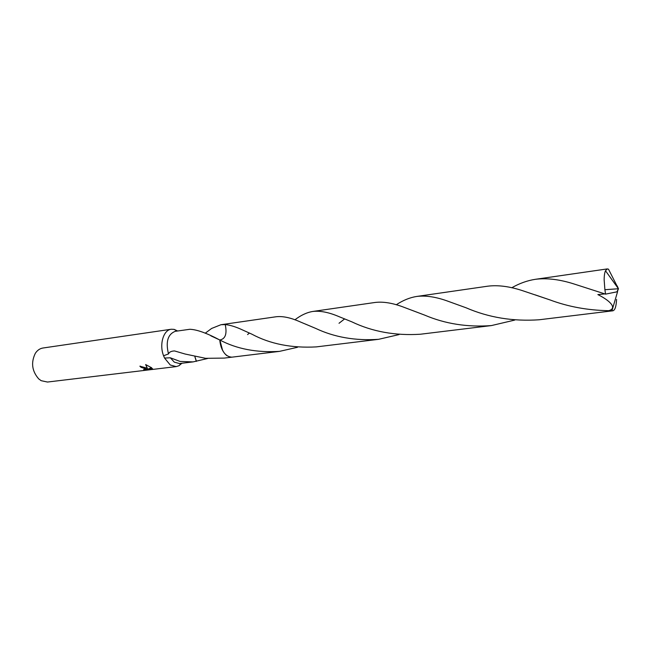 <?xml version="1.0" encoding="UTF-8"?>
<svg xmlns="http://www.w3.org/2000/svg" width="651" height="651" viewBox="0 0 651 651"><rect width="100%" height="100%" fill="white"/><g stroke="black" fill="none" stroke-linecap="round" stroke-linejoin="round"><path stroke-width="0.98" d="M177.633 330.985L174.151 329.373L171.237 329.243L42.942 348.016C39.857 348.513 37.31 350.287 35.309 353.347C30.817 362.607 31.948 371.119 38.71 378.89L41.176 380.689L47.466 382.039L176.209 366.603L178.984 365.716L181.922 363.25M207.62 358.489L193.103 361.891L180.115 361.443L170.326 357.798L164.557 358.058L163.572 355.755L168.495 353.932C169.236 352.069 171.246 351.068 174.533 350.938L185.128 354.03L205.553 358.319L224.237 358.099L231.666 357.196M205.203 333.239L211.616 328.454L220.941 324.727L225.23 324.572C227.191 333.849 225.384 338.984 219.794 339.985L219.769 339.977C206.839 333.117 196.887 329.552 189.897 329.284L189.994 329.276M170.326 357.798L174.33 362.159L179.456 363.551L193.103 361.891M164.557 358.058L170.269 365.008L176.209 366.603M146.206 367.929L147.508 368.783L145.637 364.56L151.716 367.807L147.989 369.141L152.529 368.596L152.35 369.109L143.635 369.573L145.8 368.865L141.039 367.302L139.875 366.188L146.206 367.929M140.258 366.155L145.84 368.922M145.458 369.402L152.35 369.109M145.832 364.633L147.508 368.783M147.989 369.141L151.439 367.603M189.986 329.26L175.176 331.343C167.779 334.329 165.549 341.865 168.495 353.932M171.237 329.243C163.442 329.919 159.088 344.542 163.572 355.755M225.238 324.572L225.23 324.572C230.169 325.052 236.012 326.883 242.774 330.057L251.823 334.15C270.1 343.972 291.575 348.228 316.231 346.902L378.597 339.317C355.422 340.904 334.443 337.267 315.67 328.397L300.542 322.042C290.973 317.729 282.827 315.971 276.097 316.76L227.435 323.791L225.23 324.572C227.199 333.849 225.384 338.984 219.802 339.985L219.769 339.985C220.477 347.178 222.862 352.411 226.914 355.69M196.431 361.338L194.918 356.658M196.342 361.37L194.852 356.642M297.483 347.284L279.466 351.377C256.714 352.777 236.85 348.993 219.875 340.025L222.609 350.409M448.661 301.478L466.067 307.785C488.641 317.55 512.98 321.545 539.093 319.779L612.892 310.796L608.742 310.682C587.804 310.332 568.193 306.735 549.908 299.891L523.697 291.062C510.27 286.489 498.292 284.861 487.754 286.188L416.754 296.441C425.99 295.31 436.626 296.986 448.661 301.478M616.562 299.427C616.237 306.393 615.016 310.185 612.892 310.796M396.247 304.774C403.026 300.306 409.861 297.531 416.754 296.441M399.03 334.59L378.597 339.317M511.767 287.758C519.474 283.356 527.351 280.54 535.415 279.303C546.97 277.855 559.909 279.434 574.239 284.048L605.56 294.13L617.319 291.762M616.936 285.773L618.45 288.743L604.893 289.711L605.56 294.13M604.893 289.711L604.152 279.889C604.169 275.764 604.616 272.712 605.487 270.743L607.318 268.912L608.482 269.172L617.083 286.066L616.562 286.123M219.769 339.985C221.324 350.995 225.352 356.724 231.878 357.171L279.466 351.377M339.114 316.687L351.817 321.83C372.291 331.652 395.124 335.794 420.31 334.24L491.391 325.581C467.442 327.355 445.211 323.873 424.688 315.125L404.727 307.581C393.416 303.138 383.545 301.429 375.098 302.463L312.814 311.455C320.219 310.592 328.983 312.334 339.114 316.687M514.705 320.097L491.391 325.581M344.639 318.892L339.016 323.278M294.895 319.82C300.868 315.222 306.849 312.431 312.814 311.455M249.406 333.06L247.583 334.573M604.852 293.91L597.854 294.594C609.181 300.168 617.962 308.086 608.742 310.682M617.571 291.729L611.981 310.641M617.221 285.968L618.45 288.743L605.487 270.743M616.896 291.9L618.45 288.743L617.311 291.794M227.223 323.824L220.941 324.727M181.295 363.323L178.984 365.716M210.875 335.843L219.875 340.034M176.999 331.074L174.151 329.373M607.318 268.912L535.415 279.303M412.059 310.332L424.688 315.125M305.116 323.938L315.67 328.397M535.008 294.805L549.908 299.891"/></g></svg>

